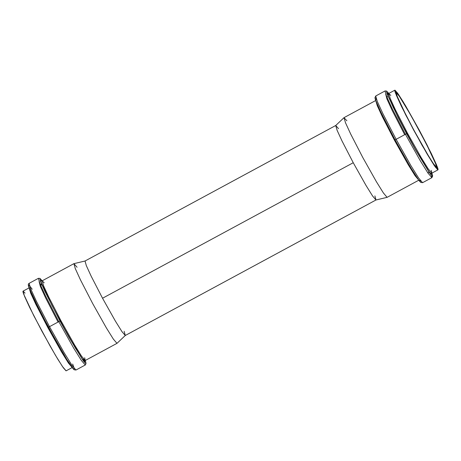 <?xml version="1.0" encoding="UTF-8"?>
<svg xmlns="http://www.w3.org/2000/svg" width="461" height="461" viewBox="0 0 461 461"><rect width="100%" height="100%" fill="white"/><g stroke="black" fill="none" stroke-linecap="round" stroke-linejoin="round"><path stroke-width="0.69" d="M374.891 195.896L375.98 199.982L372.563 195.971L366.011 185.437L353.241 162.727L102.538 298.238L115.302 320.948L121.86 331.476L125.277 335.493L375.98 199.982M335.723 125.507L85.02 261.018L86.374 265.749L91.197 276.243L102.538 298.238L353.241 162.727L341.901 140.732L337.077 130.238L335.723 125.507L338.547 128.659M29.147 287.848L23.05 291.145L24.496 296.21L29.66 307.435L41.795 330.969L55.453 355.27L62.471 366.541L66.125 370.834L72.221 367.538M72.193 367.55L68.459 363.078L61.457 351.812L47.892 327.673L35.837 304.306L30.668 293.087L29.124 287.866L30.668 293.087L35.837 304.306L47.892 327.673L48.584 327.275L47.892 327.673L61.457 351.812L68.459 363.078L72.193 367.55M66.05 370.851L63.347 367.809L57.786 359.165L50.22 346.228L33.791 315.722L23.69 294.158C22.941 292.136 22.75 291.127 23.125 291.127L25.073 293.133M44.187 282.8L42.164 280.818L43.611 285.878L48.768 297.109L60.904 320.643L74.567 344.937L81.58 356.209L85.233 360.502L116.973 343.347L113.32 339.054L106.301 327.788L92.644 303.488L80.508 279.954L75.345 268.723L73.898 263.663L77.073 267.253M73.933 263.646L75.264 268.527L80.416 279.769L92.644 303.488L106.41 327.973L113.441 339.238L117.002 343.33L125.3 335.47L121.981 331.649L115.406 321.121L102.538 298.238L91.111 276.07L86.299 265.565L85.055 261.007L73.933 263.646M124.142 331.292L125.3 335.47M28.68 285.048C28.288 285.042 28.49 286.114 29.279 288.258L39.986 311.106L57.4 343.439M71.311 366.316C72.826 368.46 73.783 369.532 74.175 369.538M32.224 289.249L29.377 285.52L28.496 285.561L32.587 295.974L48.468 327.27C37.894 307.637 29.654 290.539 28.565 286.148C28.092 284.714 28.277 283.78 29.118 283.342L38.413 278.317L39.986 283.826L45.599 296.043L58.801 321.645L73.662 348.078L81.292 360.335L85.268 365.008L81.292 360.335L73.662 348.078L58.801 321.645L49.506 326.67L36.304 301.068L30.691 288.851L29.118 283.342L30.691 288.851L36.304 301.068L49.506 326.67L58.801 321.645L45.599 296.043L39.986 283.826L38.413 278.317L39.946 278.398L42.187 280.801L40.211 278.819C39.813 278.813 40.015 279.885 40.804 282.023L44.775 291.173L59.993 321.04L68.925 337.21L82.836 360.081C84.351 362.231 85.308 363.303 85.7 363.308C86.092 363.308 85.896 362.237 85.101 360.099M60.109 321.04L60.904 320.643L60.109 321.04L75.374 348.061L82.6 359.315L84.939 360.813L84.818 361.666L82.064 358.572L68.695 336.582L51.96 305.505L41.669 283.538C40.908 281.481 40.712 280.455 41.092 280.455L41.744 280.893M85.262 360.49L86.04 363.349L85.423 364.91L75.973 370.033L74.158 369.768L73.322 368.956C71.536 366.898 68.533 362.358 64.321 355.339L48.468 327.27L49.506 326.67L64.367 353.103L71.997 365.36L75.973 370.033L71.997 365.36L64.367 353.103L49.506 326.67L48.468 327.27L66.833 359.453L73.748 369.307L74.29 368.598L72.665 364.034M83.366 358.716L84.49 361.516M58.801 321.645L59.993 321.04L58.801 321.645M39.992 283.838L40.983 284.178M58.103 322.13L45.547 297.754L40.309 286.298L39.087 281.538M73.898 263.663L42.164 280.818L43.611 285.878L48.768 297.109L60.904 320.643L74.567 344.937L81.58 356.209L85.233 360.502L84.68 357.724M413.788 129.996L402.378 107.868L397.526 97.311L396.166 92.552L399.601 96.585L406.199 107.183L419.037 130.025L430.447 152.153L435.299 162.71L436.659 167.47L433.231 163.436L426.632 152.839L413.788 129.996L406.268 115.653L396.765 95.381C396.062 93.479 395.884 92.534 396.235 92.534L398.777 95.392L411.12 115.682L426.563 144.368L436.06 164.64C436.763 166.542 436.942 167.487 436.59 167.487L434.055 164.629L428.828 156.498L413.788 129.996M419.205 130.031L431.34 153.565L436.504 164.79L437.95 169.855L434.297 165.562L427.284 154.291L413.621 129.99L401.485 106.456L396.327 95.231L394.875 90.166L398.529 94.459L405.547 105.73L419.205 130.031L403.214 101.835L397.653 93.191L394.95 90.149C394.581 90.149 394.772 91.157 395.515 93.18L405.622 114.737L422.046 145.25L435.172 166.83L437.875 169.873C438.25 169.873 438.059 168.864 437.31 166.842L427.209 145.278L419.205 130.031M390.801 95.45L388.779 93.462L390.225 98.527L395.388 109.753L407.524 133.287L421.181 157.587L428.2 168.859L431.853 173.152L431.3 170.368M375.767 100.498L344.027 117.653L345.479 122.712L350.637 133.944L362.772 157.478L376.435 181.772L383.448 193.044L387.102 197.337L418.836 180.182M418.807 180.199L415.073 175.727L408.071 164.456L394.507 140.323L382.451 116.95L377.288 105.736L375.738 100.515L377.288 105.736L382.451 116.95L394.507 140.323L395.204 139.919L394.507 140.323L408.071 164.456L415.073 175.727L418.807 180.199M343.998 117.67L335.7 125.53L337.158 130.428L341.987 140.91L353.241 162.727L365.907 185.264L372.448 195.792L375.946 199.993L387.067 197.354L383.322 192.859L376.326 181.588L362.772 157.478L350.729 134.128L345.56 122.914L343.998 117.67L346.879 120.776M431.721 172.742C432.51 174.886 432.712 175.958 432.32 175.952C431.928 175.952 430.972 174.875 429.456 172.731L415.54 149.86L406.614 133.69L398.131 117.526L387.424 94.672C386.635 92.528 386.433 91.462 386.825 91.462L388.79 93.456M406.729 133.69L407.524 133.287L406.729 133.69L393.268 107.442L388.243 96.067L388.358 93.543L387.707 93.105C387.332 93.099 387.522 94.13 388.283 96.188L398.575 118.154L415.309 149.231L428.684 171.215L431.438 174.316L431.559 173.457M386.606 123.755L379.87 110.052M375.899 100.901C375.104 98.763 374.908 97.692 375.3 97.692M420.789 182.181C420.397 182.181 419.447 181.11 417.925 178.96M404.015 156.089L395.089 139.919L411.079 168.219L418.594 179.882L420.887 181.167M405.421 134.289L392.219 108.692L386.606 96.476L385.027 90.967L386.606 96.476L392.219 108.692L405.421 134.289L396.126 139.314L410.982 165.747L418.617 178.009L422.587 182.683L418.617 178.009L410.982 165.747L396.126 139.314L405.421 134.289L420.276 160.722L427.912 172.984L431.882 177.658L427.912 172.984L420.276 160.722L405.421 134.289L406.614 133.69L405.421 134.289M431.554 175.411L431.882 177.658L422.587 182.683L420.778 182.418L419.936 181.599C418.156 179.548 415.154 175.007 410.935 167.983L395.083 139.919L396.126 139.314L382.924 113.717L377.305 101.501L375.732 95.992L377.305 101.501L382.924 113.717L396.126 139.314L395.083 139.919L380.988 112.421L375.796 100.619L376.067 98.245M386.606 96.487L387.603 96.822M428.396 172.299L428.131 173.307M404.677 134.693L392.138 110.352L386.923 98.925L385.701 94.188M394.875 90.166L388.779 93.462L390.225 98.527L395.388 109.753L407.524 133.287L421.181 157.587L428.2 168.859L431.853 173.152L431.519 173.59L431.415 172.984M41.876 285.29L40.827 284.109M85.233 360.502L84.899 360.94L84.795 360.335M41.611 280.853L42.164 280.818M437.95 169.855L431.853 173.152M388.807 93.45L386.566 91.042L385.027 90.967L375.732 95.992L374.96 97.651L375.185 98.798C375.917 101.385 378.026 106.301 381.524 113.544L395.083 139.919M431.882 177.658L432.654 175.993L431.876 173.134M388.681 93.917L388.231 93.502L388.779 93.462"/></g></svg>
